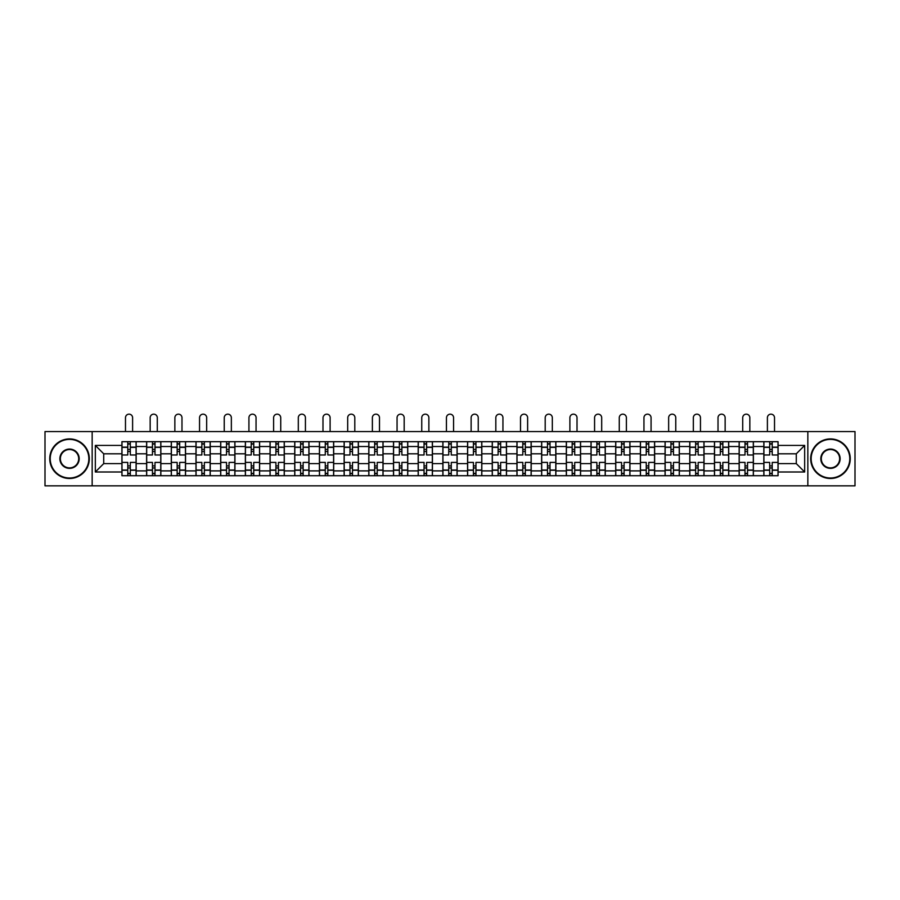 <?xml version="1.0" encoding="UTF-8"?>
<svg xmlns="http://www.w3.org/2000/svg" width="900" height="900" viewBox="0 0 900 900"><rect width="100%" height="100%" fill="white"/><g stroke="black" fill="none" stroke-linecap="round" stroke-linejoin="round"><path stroke-width="1.35" d="M807.84 485.843L855 485.843L855 431.561L45 431.561L45 485.843L807.84 485.843L807.84 431.561M146.61 475.718L146.61 446.524L136.159 446.524L136.159 475.718M136.159 446.524L136.159 441.686M146.61 446.524L146.61 441.686M160.852 441.686L160.852 475.718M171.292 475.718L171.292 441.686M185.535 441.686L185.535 475.718M195.986 475.718L195.986 441.686M210.229 441.686L210.229 475.718M220.669 475.718L220.669 441.686M234.922 441.686L234.922 475.718M245.362 475.718L245.362 441.686M259.605 441.686L259.605 475.718M270.056 475.718L270.056 441.686M284.299 441.686L284.299 475.718M294.739 475.718L294.739 441.686M308.981 441.686L308.981 475.718M319.433 475.718L319.433 441.686M333.675 441.686L333.675 475.718M344.126 475.718L344.126 441.686M358.369 441.686L358.369 475.718M368.809 475.718L368.809 441.686M383.051 441.686L383.051 475.718M393.502 475.718L393.502 441.686M407.745 441.686L407.745 475.718M418.185 475.718L418.185 441.686M432.428 441.686L432.428 475.718M442.879 475.718L442.879 441.686M457.121 441.686L457.121 475.718M467.572 475.718L467.572 441.686M481.815 441.686L481.815 475.718M492.255 475.718L492.255 441.686M506.498 441.686L506.498 475.718M516.949 475.718L516.949 441.686M531.191 441.686L531.191 475.718M541.631 475.718L541.631 441.686M555.874 441.686L555.874 475.718M566.325 475.718L566.325 441.686M580.567 441.686L580.567 475.718M591.019 475.718L591.019 441.686M605.261 441.686L605.261 475.718M615.701 475.718L615.701 441.686M629.944 441.686L629.944 475.718M640.395 475.718L640.395 441.686M654.637 441.686L654.637 475.718M665.077 475.718L665.077 441.686M679.331 441.686L679.331 475.718M689.771 475.718L689.771 441.686M704.014 441.686L704.014 475.718M714.465 475.718L714.465 441.686M728.707 441.686L728.707 475.718M739.148 475.718L739.148 441.686M753.39 441.686L753.39 475.718M763.841 475.718L763.841 441.686M763.841 463.613L753.39 463.613M739.148 463.613L728.707 463.613M714.465 463.613L704.014 463.613M689.771 463.613L679.331 463.613M665.077 463.613L654.637 463.613M640.395 463.613L629.944 463.613M615.701 463.613L605.261 463.613M591.019 463.613L580.567 463.613M566.325 463.613L555.874 463.613M541.631 463.613L531.191 463.613M516.949 463.613L506.498 463.613M492.255 463.613L481.815 463.613M467.572 463.613L457.121 463.613M442.879 463.613L432.428 463.613M418.185 463.613L407.745 463.613M393.502 463.613L383.051 463.613M368.809 463.613L358.369 463.613M344.126 463.613L333.675 463.613M319.433 463.613L308.981 463.613M294.739 463.613L284.299 463.613M270.056 463.613L259.605 463.613M245.362 463.613L234.922 463.613M220.669 463.613L210.229 463.613M195.986 463.613L185.535 463.613M171.292 463.613L160.852 463.613M146.61 463.613L136.159 463.613M763.841 453.803L753.39 453.803M739.148 453.803L728.707 453.803M714.465 453.803L704.014 453.803M689.771 453.803L679.331 453.803M665.077 453.803L654.637 453.803M640.395 453.803L629.944 453.803M615.701 453.803L605.261 453.803M591.019 453.803L580.567 453.803M566.325 453.803L555.874 453.803M541.631 453.803L531.191 453.803M516.949 453.803L506.498 453.803M492.255 453.803L481.815 453.803M467.572 453.803L457.121 453.803M442.879 453.803L432.428 453.803M418.185 453.803L407.745 453.803M393.502 453.803L383.051 453.803M368.809 453.803L358.369 453.803M344.126 453.803L333.675 453.803M319.433 453.803L308.981 453.803M294.739 453.803L284.299 453.803M270.056 453.803L259.605 453.803M245.362 453.803L234.922 453.803M220.669 453.803L210.229 453.803M195.986 453.803L185.535 453.803M171.292 453.803L160.852 453.803M146.61 453.803L136.159 453.803M103.714 463.613L121.916 463.613L121.916 453.803L103.714 453.803L103.714 463.613L95.332 471.994L95.332 445.41L121.916 445.41L121.916 453.803M778.084 453.803L778.084 463.613L796.286 463.613L796.286 453.803L778.084 453.803L778.084 441.686L121.916 441.686L121.916 445.41M778.084 445.41L804.668 445.41L804.668 471.994L778.084 471.994L778.084 463.613M121.916 463.613L121.916 475.718L778.084 475.718L778.084 471.994M121.916 471.994L95.332 471.994M92.16 485.843L92.16 431.561M130.309 473.344L127.778 473.344M127.778 444.06L130.309 444.06M154.991 473.344L152.46 473.344M152.46 444.06L154.991 444.06M179.685 473.344L177.154 473.344M177.154 444.06L179.685 444.06M204.368 473.344L201.836 473.344M201.836 444.06L204.368 444.06M229.061 473.344L226.53 473.344M226.53 444.06L229.061 444.06M253.755 473.344L251.224 473.344M251.224 444.06L253.755 444.06M278.438 473.344L275.906 473.344M275.906 444.06L278.438 444.06M303.131 473.344L300.6 473.344M300.6 444.06L303.131 444.06M327.825 473.344L325.282 473.344M325.282 444.06L327.825 444.06M352.507 473.344L349.976 473.344M349.976 444.06L352.507 444.06M377.201 473.344L374.67 473.344M374.67 444.06L377.201 444.06M401.884 473.344L399.353 473.344M399.353 444.06L401.884 444.06M426.577 473.344L424.046 473.344M424.046 444.06L426.577 444.06M451.271 473.344L448.729 473.344M448.729 444.06L451.271 444.06M475.954 473.344L473.423 473.344M473.423 444.06L475.954 444.06M500.647 473.344L498.116 473.344M498.116 444.06L500.647 444.06M525.33 473.344L522.799 473.344M522.799 444.06L525.33 444.06M550.024 473.344L547.493 473.344M547.493 444.06L550.024 444.06M574.717 473.344L572.175 473.344M572.175 444.06L574.717 444.06M599.4 473.344L596.869 473.344M596.869 444.06L599.4 444.06M624.094 473.344L621.562 473.344M621.562 444.06L624.094 444.06M648.776 473.344L646.245 473.344M646.245 444.06L648.776 444.06M673.47 473.344L670.939 473.344M670.939 444.06L673.47 444.06M698.164 473.344L695.633 473.344M695.633 444.06L698.164 444.06M722.846 473.344L720.315 473.344M720.315 444.06L722.846 444.06M747.54 473.344L745.009 473.344M745.009 444.06L747.54 444.06M772.222 473.344L769.691 473.344M769.691 444.06L772.222 444.06M95.332 445.41L103.714 453.803M796.286 463.613L804.668 471.994M796.286 453.803L804.668 445.41M136.08 475.718L136.08 454.984L130.309 454.984L130.309 441.686M127.778 441.686L127.778 454.984L121.995 454.984L121.995 441.686M132.604 431.561L132.604 417.713A3.566 3.566 0 0 0 129.037 414.157A3.566 3.566 0 0 0 125.483 417.713L125.483 431.561M136.08 454.984L136.08 441.686M121.995 475.718L121.995 462.42L127.778 462.42L127.778 475.718M130.309 475.718L130.309 462.42L136.08 462.42M127.778 451.507L130.309 451.507M121.995 462.42L121.995 454.984M130.309 465.907L127.778 465.907M130.309 473.659L127.778 473.659M127.778 467.966L130.309 467.966M130.309 449.449L127.778 449.449M127.778 443.745L130.309 443.745M160.774 475.718L160.774 454.984L154.991 454.984L154.991 441.686M152.46 441.686L152.46 454.984L146.689 454.984L146.689 441.686M157.286 431.561L157.286 417.713A3.566 3.566 0 0 0 153.731 414.157A3.566 3.566 0 0 0 150.165 417.713L150.165 431.561M160.774 454.984L160.774 441.686M146.689 475.718L146.689 462.42L152.46 462.42L152.46 475.718M154.991 475.718L154.991 462.42L160.774 462.42M152.46 451.507L154.991 451.507M146.689 462.42L146.689 454.984M154.991 465.907L152.46 465.907M154.991 473.659L152.46 473.659M152.46 467.966L154.991 467.966M154.991 449.449L152.46 449.449M152.46 443.745L154.991 443.745M185.456 475.718L185.456 454.984L179.685 454.984L179.685 441.686M177.154 441.686L177.154 454.984L171.371 454.984L171.371 441.686M181.98 431.561L181.98 417.713A3.566 3.566 0 0 0 178.414 414.157A3.566 3.566 0 0 0 174.859 417.713L174.859 431.561M185.456 454.984L185.456 441.686M171.371 475.718L171.371 462.42L177.154 462.42L177.154 475.718M179.685 475.718L179.685 462.42L185.456 462.42M177.154 451.507L179.685 451.507M171.371 462.42L171.371 454.984M179.685 465.907L177.154 465.907M179.685 473.659L177.154 473.659M177.154 467.966L179.685 467.966M179.685 449.449L177.154 449.449M177.154 443.745L179.685 443.745M210.15 475.718L210.15 454.984L204.368 454.984L204.368 441.686M201.836 441.686L201.836 454.984L196.065 454.984L196.065 441.686M206.662 431.561L206.662 417.713A3.566 3.566 0 0 0 203.107 414.157A3.566 3.566 0 0 0 199.541 417.713L199.541 431.561M210.15 454.984L210.15 441.686M196.065 475.718L196.065 462.42L201.836 462.42L201.836 475.718M204.368 475.718L204.368 462.42L210.15 462.42M201.836 451.507L204.368 451.507M196.065 462.42L196.065 454.984M204.368 465.907L201.836 465.907M204.368 473.659L201.836 473.659M201.836 467.966L204.368 467.966M204.368 449.449L201.836 449.449M201.836 443.745L204.368 443.745M234.844 475.718L234.844 454.984L229.061 454.984L229.061 441.686M226.53 441.686L226.53 454.984L220.759 454.984L220.759 441.686M231.356 431.561L231.356 417.713A3.566 3.566 0 0 0 227.801 414.157A3.566 3.566 0 0 0 224.235 417.713L224.235 431.561M234.844 454.984L234.844 441.686M220.759 475.718L220.759 462.42L226.53 462.42L226.53 475.718M229.061 475.718L229.061 462.42L234.844 462.42M226.53 451.507L229.061 451.507M220.759 462.42L220.759 454.984M229.061 465.907L226.53 465.907M229.061 473.659L226.53 473.659M226.53 467.966L229.061 467.966M229.061 449.449L226.53 449.449M226.53 443.745L229.061 443.745M259.526 475.718L259.526 454.984L253.755 454.984L253.755 441.686M251.224 441.686L251.224 454.984L245.441 454.984L245.441 441.686M256.05 431.561L256.05 417.713A3.566 3.566 0 0 0 252.484 414.157A3.566 3.566 0 0 0 248.929 417.713L248.929 431.561M259.526 454.984L259.526 441.686M245.441 475.718L245.441 462.42L251.224 462.42L251.224 475.718M253.755 475.718L253.755 462.42L259.526 462.42M251.224 451.507L253.755 451.507M245.441 462.42L245.441 454.984M253.755 465.907L251.224 465.907M253.755 473.659L251.224 473.659M251.224 467.966L253.755 467.966M253.755 449.449L251.224 449.449M251.224 443.745L253.755 443.745M69.536 478.012A19.305 19.305 0 0 0 88.841 458.707A19.305 19.305 0 0 0 69.536 439.391A19.305 19.305 0 0 0 50.22 458.707A19.305 19.305 0 0 0 69.536 478.012M69.536 438.919A19.777 19.777 0 0 1 89.314 458.707A19.777 19.777 0 0 1 69.536 478.485A19.777 19.777 0 0 1 49.748 458.707A19.777 19.777 0 0 1 69.536 438.919M69.536 468.36A9.652 9.652 0 0 1 59.873 458.707A9.652 9.652 0 0 1 69.536 449.055A9.652 9.652 0 0 1 79.189 458.707A9.652 9.652 0 0 1 69.536 468.36M69.536 449.527A9.18 9.18 0 0 0 60.356 458.707A9.18 9.18 0 0 0 69.536 467.887A9.18 9.18 0 0 0 78.705 458.707A9.18 9.18 0 0 0 69.536 449.527M830.464 478.012A19.305 19.305 0 0 0 849.78 458.707A19.305 19.305 0 0 0 830.464 439.391A19.305 19.305 0 0 0 811.159 458.707A19.305 19.305 0 0 0 830.464 478.012M830.464 438.919A19.777 19.777 0 0 1 850.252 458.707A19.777 19.777 0 0 1 830.464 478.485A19.777 19.777 0 0 1 810.686 458.707A19.777 19.777 0 0 1 830.464 438.919M830.464 468.36A9.652 9.652 0 0 1 820.811 458.707A9.652 9.652 0 0 1 830.464 449.055A9.652 9.652 0 0 1 840.127 458.707A9.652 9.652 0 0 1 830.464 468.36M830.464 449.527A9.18 9.18 0 0 0 821.295 458.707A9.18 9.18 0 0 0 830.464 467.887A9.18 9.18 0 0 0 839.644 458.707A9.18 9.18 0 0 0 830.464 449.527M284.22 475.718L284.22 454.984L278.438 454.984L278.438 441.686M275.906 441.686L275.906 454.984L270.135 454.984L270.135 441.686M280.733 431.561L280.733 417.713A3.566 3.566 0 0 0 277.178 414.157A3.566 3.566 0 0 0 273.611 417.713L273.611 431.561M284.22 454.984L284.22 441.686M270.135 475.718L270.135 462.42L275.906 462.42L275.906 475.718M278.438 475.718L278.438 462.42L284.22 462.42M275.906 451.507L278.438 451.507M270.135 462.42L270.135 454.984M278.438 465.907L275.906 465.907M278.438 473.659L275.906 473.659M275.906 467.966L278.438 467.966M278.438 449.449L275.906 449.449M275.906 443.745L278.438 443.745M308.902 475.718L308.902 454.984L303.131 454.984L303.131 441.686M300.6 441.686L300.6 454.984L294.817 454.984L294.817 441.686M305.426 431.561L305.426 417.713A3.566 3.566 0 0 0 301.86 414.157A3.566 3.566 0 0 0 298.305 417.713L298.305 431.561M308.902 454.984L308.902 441.686M294.817 475.718L294.817 462.42L300.6 462.42L300.6 475.718M303.131 475.718L303.131 462.42L308.902 462.42M300.6 451.507L303.131 451.507M294.817 462.42L294.817 454.984M303.131 465.907L300.6 465.907M303.131 473.659L300.6 473.659M300.6 467.966L303.131 467.966M303.131 449.449L300.6 449.449M300.6 443.745L303.131 443.745M333.596 475.718L333.596 454.984L327.825 454.984L327.825 441.686M325.282 441.686L325.282 454.984L319.511 454.984L319.511 441.686M330.109 431.561L330.109 417.713A3.566 3.566 0 0 0 326.554 414.157A3.566 3.566 0 0 0 322.988 417.713L322.988 431.561M333.596 454.984L333.596 441.686M319.511 475.718L319.511 462.42L325.282 462.42L325.282 475.718M327.825 475.718L327.825 462.42L333.596 462.42M325.282 451.507L327.825 451.507M319.511 462.42L319.511 454.984M327.825 465.907L325.282 465.907M327.825 473.659L325.282 473.659M325.282 467.966L327.825 467.966M327.825 449.449L325.282 449.449M325.282 443.745L327.825 443.745M358.29 475.718L358.29 454.984L352.507 454.984L352.507 441.686M349.976 441.686L349.976 454.984L344.205 454.984L344.205 441.686M354.803 431.561L354.803 417.713A3.566 3.566 0 0 0 351.248 414.157A3.566 3.566 0 0 0 347.681 417.713L347.681 431.561M358.29 454.984L358.29 441.686M344.205 475.718L344.205 462.42L349.976 462.42L349.976 475.718M352.507 475.718L352.507 462.42L358.29 462.42M349.976 451.507L352.507 451.507M344.205 462.42L344.205 454.984M352.507 465.907L349.976 465.907M352.507 473.659L349.976 473.659M349.976 467.966L352.507 467.966M352.507 449.449L349.976 449.449M349.976 443.745L352.507 443.745M382.973 475.718L382.973 454.984L377.201 454.984L377.201 441.686M374.67 441.686L374.67 454.984L368.887 454.984L368.887 441.686M379.496 431.561L379.496 417.713A3.566 3.566 0 0 0 375.93 414.157A3.566 3.566 0 0 0 372.375 417.713L372.375 431.561M382.973 454.984L382.973 441.686M368.887 475.718L368.887 462.42L374.67 462.42L374.67 475.718M377.201 475.718L377.201 462.42L382.973 462.42M374.67 451.507L377.201 451.507M368.887 462.42L368.887 454.984M377.201 465.907L374.67 465.907M377.201 473.659L374.67 473.659M374.67 467.966L377.201 467.966M377.201 449.449L374.67 449.449M374.67 443.745L377.201 443.745M407.666 475.718L407.666 454.984L401.884 454.984L401.884 441.686M399.353 441.686L399.353 454.984L393.581 454.984L393.581 441.686M404.179 431.561L404.179 417.713A3.566 3.566 0 0 0 400.624 414.157A3.566 3.566 0 0 0 397.058 417.713L397.058 431.561M407.666 454.984L407.666 441.686M393.581 475.718L393.581 462.42L399.353 462.42L399.353 475.718M401.884 475.718L401.884 462.42L407.666 462.42M399.353 451.507L401.884 451.507M393.581 462.42L393.581 454.984M401.884 465.907L399.353 465.907M401.884 473.659L399.353 473.659M399.353 467.966L401.884 467.966M401.884 449.449L399.353 449.449M399.353 443.745L401.884 443.745M432.349 475.718L432.349 454.984L426.577 454.984L426.577 441.686M424.046 441.686L424.046 454.984L418.264 454.984L418.264 441.686M428.873 431.561L428.873 417.713A3.566 3.566 0 0 0 425.306 414.157A3.566 3.566 0 0 0 421.751 417.713L421.751 431.561M432.349 454.984L432.349 441.686M418.264 475.718L418.264 462.42L424.046 462.42L424.046 475.718M426.577 475.718L426.577 462.42L432.349 462.42M424.046 451.507L426.577 451.507M418.264 462.42L418.264 454.984M426.577 465.907L424.046 465.907M426.577 473.659L424.046 473.659M424.046 467.966L426.577 467.966M426.577 449.449L424.046 449.449M424.046 443.745L426.577 443.745M457.043 475.718L457.043 454.984L451.271 454.984L451.271 441.686M448.729 441.686L448.729 454.984L442.957 454.984L442.957 441.686M453.566 431.561L453.566 417.713A3.566 3.566 0 0 0 450 414.157A3.566 3.566 0 0 0 446.434 417.713L446.434 431.561M457.043 454.984L457.043 441.686M442.957 475.718L442.957 462.42L448.729 462.42L448.729 475.718M451.271 475.718L451.271 462.42L457.043 462.42M448.729 451.507L451.271 451.507M442.957 462.42L442.957 454.984M451.271 465.907L448.729 465.907M451.271 473.659L448.729 473.659M448.729 467.966L451.271 467.966M451.271 449.449L448.729 449.449M448.729 443.745L451.271 443.745M481.736 475.718L481.736 454.984L475.954 454.984L475.954 441.686M473.423 441.686L473.423 454.984L467.651 454.984L467.651 441.686M478.249 431.561L478.249 417.713A3.566 3.566 0 0 0 474.694 414.157A3.566 3.566 0 0 0 471.127 417.713L471.127 431.561M481.736 454.984L481.736 441.686M467.651 475.718L467.651 462.42L473.423 462.42L473.423 475.718M475.954 475.718L475.954 462.42L481.736 462.42M473.423 451.507L475.954 451.507M467.651 462.42L467.651 454.984M475.954 465.907L473.423 465.907M475.954 473.659L473.423 473.659M473.423 467.966L475.954 467.966M475.954 449.449L473.423 449.449M473.423 443.745L475.954 443.745M506.419 475.718L506.419 454.984L500.647 454.984L500.647 441.686M498.116 441.686L498.116 454.984L492.334 454.984L492.334 441.686M502.942 431.561L502.942 417.713A3.566 3.566 0 0 0 499.376 414.157A3.566 3.566 0 0 0 495.821 417.713L495.821 431.561M506.419 454.984L506.419 441.686M492.334 475.718L492.334 462.42L498.116 462.42L498.116 475.718M500.647 475.718L500.647 462.42L506.419 462.42M498.116 451.507L500.647 451.507M492.334 462.42L492.334 454.984M500.647 465.907L498.116 465.907M500.647 473.659L498.116 473.659M498.116 467.966L500.647 467.966M500.647 449.449L498.116 449.449M498.116 443.745L500.647 443.745M531.113 475.718L531.113 454.984L525.33 454.984L525.33 441.686M522.799 441.686L522.799 454.984L517.028 454.984L517.028 441.686M527.625 431.561L527.625 417.713A3.566 3.566 0 0 0 524.07 414.157A3.566 3.566 0 0 0 520.504 417.713L520.504 431.561M531.113 454.984L531.113 441.686M517.028 475.718L517.028 462.42L522.799 462.42L522.799 475.718M525.33 475.718L525.33 462.42L531.113 462.42M522.799 451.507L525.33 451.507M517.028 462.42L517.028 454.984M525.33 465.907L522.799 465.907M525.33 473.659L522.799 473.659M522.799 467.966L525.33 467.966M525.33 449.449L522.799 449.449M522.799 443.745L525.33 443.745M555.795 475.718L555.795 454.984L550.024 454.984L550.024 441.686M547.493 441.686L547.493 454.984L541.71 454.984L541.71 441.686M552.319 431.561L552.319 417.713A3.566 3.566 0 0 0 548.752 414.157A3.566 3.566 0 0 0 545.197 417.713L545.197 431.561M555.795 454.984L555.795 441.686M541.71 475.718L541.71 462.42L547.493 462.42L547.493 475.718M550.024 475.718L550.024 462.42L555.795 462.42M547.493 451.507L550.024 451.507M541.71 462.42L541.71 454.984M550.024 465.907L547.493 465.907M550.024 473.659L547.493 473.659M547.493 467.966L550.024 467.966M550.024 449.449L547.493 449.449M547.493 443.745L550.024 443.745M580.489 475.718L580.489 454.984L574.717 454.984L574.717 441.686M572.175 441.686L572.175 454.984L566.404 454.984L566.404 441.686M577.012 431.561L577.012 417.713A3.566 3.566 0 0 0 573.446 414.157A3.566 3.566 0 0 0 569.891 417.713L569.891 431.561M580.489 454.984L580.489 441.686M566.404 475.718L566.404 462.42L572.175 462.42L572.175 475.718M574.717 475.718L574.717 462.42L580.489 462.42M572.175 451.507L574.717 451.507M566.404 462.42L566.404 454.984M574.717 465.907L572.175 465.907M574.717 473.659L572.175 473.659M572.175 467.966L574.717 467.966M574.717 449.449L572.175 449.449M572.175 443.745L574.717 443.745M605.183 475.718L605.183 454.984L599.4 454.984L599.4 441.686M596.869 441.686L596.869 454.984L591.097 454.984L591.097 441.686M601.695 431.561L601.695 417.713A3.566 3.566 0 0 0 598.14 414.157A3.566 3.566 0 0 0 594.574 417.713L594.574 431.561M605.183 454.984L605.183 441.686M591.097 475.718L591.097 462.42L596.869 462.42L596.869 475.718M599.4 475.718L599.4 462.42L605.183 462.42M596.869 451.507L599.4 451.507M591.097 462.42L591.097 454.984M599.4 465.907L596.869 465.907M599.4 473.659L596.869 473.659M596.869 467.966L599.4 467.966M599.4 449.449L596.869 449.449M596.869 443.745L599.4 443.745M629.865 475.718L629.865 454.984L624.094 454.984L624.094 441.686M621.562 441.686L621.562 454.984L615.78 454.984L615.78 441.686M626.389 431.561L626.389 417.713A3.566 3.566 0 0 0 622.822 414.157A3.566 3.566 0 0 0 619.268 417.713L619.268 431.561M629.865 454.984L629.865 441.686M615.78 475.718L615.78 462.42L621.562 462.42L621.562 475.718M624.094 475.718L624.094 462.42L629.865 462.42M621.562 451.507L624.094 451.507M615.78 462.42L615.78 454.984M624.094 465.907L621.562 465.907M624.094 473.659L621.562 473.659M621.562 467.966L624.094 467.966M624.094 449.449L621.562 449.449M621.562 443.745L624.094 443.745M654.559 475.718L654.559 454.984L648.776 454.984L648.776 441.686M646.245 441.686L646.245 454.984L640.474 454.984L640.474 441.686M651.071 431.561L651.071 417.713A3.566 3.566 0 0 0 647.516 414.157A3.566 3.566 0 0 0 643.95 417.713L643.95 431.561M654.559 454.984L654.559 441.686M640.474 475.718L640.474 462.42L646.245 462.42L646.245 475.718M648.776 475.718L648.776 462.42L654.559 462.42M646.245 451.507L648.776 451.507M640.474 462.42L640.474 454.984M648.776 465.907L646.245 465.907M648.776 473.659L646.245 473.659M646.245 467.966L648.776 467.966M648.776 449.449L646.245 449.449M646.245 443.745L648.776 443.745M679.241 475.718L679.241 454.984L673.47 454.984L673.47 441.686M670.939 441.686L670.939 454.984L665.156 454.984L665.156 441.686M675.765 431.561L675.765 417.713A3.566 3.566 0 0 0 672.199 414.157A3.566 3.566 0 0 0 668.644 417.713L668.644 431.561M679.241 454.984L679.241 441.686M665.156 475.718L665.156 462.42L670.939 462.42L670.939 475.718M673.47 475.718L673.47 462.42L679.241 462.42M670.939 451.507L673.47 451.507M665.156 462.42L665.156 454.984M673.47 465.907L670.939 465.907M673.47 473.659L670.939 473.659M670.939 467.966L673.47 467.966M673.47 449.449L670.939 449.449M670.939 443.745L673.47 443.745M703.935 475.718L703.935 454.984L698.164 454.984L698.164 441.686M695.633 441.686L695.633 454.984L689.85 454.984L689.85 441.686M700.459 431.561L700.459 417.713A3.566 3.566 0 0 0 696.893 414.157A3.566 3.566 0 0 0 693.337 417.713L693.337 431.561M703.935 454.984L703.935 441.686M689.85 475.718L689.85 462.42L695.633 462.42L695.633 475.718M698.164 475.718L698.164 462.42L703.935 462.42M695.633 451.507L698.164 451.507M689.85 462.42L689.85 454.984M698.164 465.907L695.633 465.907M698.164 473.659L695.633 473.659M695.633 467.966L698.164 467.966M698.164 449.449L695.633 449.449M695.633 443.745L698.164 443.745M728.629 475.718L728.629 454.984L722.846 454.984L722.846 441.686M720.315 441.686L720.315 454.984L714.544 454.984L714.544 441.686M725.141 431.561L725.141 417.713A3.566 3.566 0 0 0 721.586 414.157A3.566 3.566 0 0 0 718.02 417.713L718.02 431.561M728.629 454.984L728.629 441.686M714.544 475.718L714.544 462.42L720.315 462.42L720.315 475.718M722.846 475.718L722.846 462.42L728.629 462.42M720.315 451.507L722.846 451.507M714.544 462.42L714.544 454.984M722.846 465.907L720.315 465.907M722.846 473.659L720.315 473.659M720.315 467.966L722.846 467.966M722.846 449.449L720.315 449.449M720.315 443.745L722.846 443.745M753.311 475.718L753.311 454.984L747.54 454.984L747.54 441.686M745.009 441.686L745.009 454.984L739.226 454.984L739.226 441.686M749.835 431.561L749.835 417.713A3.566 3.566 0 0 0 746.269 414.157A3.566 3.566 0 0 0 742.714 417.713L742.714 431.561M753.311 454.984L753.311 441.686M739.226 475.718L739.226 462.42L745.009 462.42L745.009 475.718M747.54 475.718L747.54 462.42L753.311 462.42M745.009 451.507L747.54 451.507M739.226 462.42L739.226 454.984M747.54 465.907L745.009 465.907M747.54 473.659L745.009 473.659M745.009 467.966L747.54 467.966M747.54 449.449L745.009 449.449M745.009 443.745L747.54 443.745M778.005 475.718L778.005 454.984L772.222 454.984L772.222 441.686M769.691 441.686L769.691 454.984L763.92 454.984L763.92 441.686M774.518 431.561L774.518 417.713A3.566 3.566 0 0 0 770.962 414.157A3.566 3.566 0 0 0 767.396 417.713L767.396 431.561M778.005 454.984L778.005 441.686M763.92 475.718L763.92 462.42L769.691 462.42L769.691 475.718M772.222 475.718L772.222 462.42L778.005 462.42M769.691 451.507L772.222 451.507M763.92 462.42L763.92 454.984M772.222 465.907L769.691 465.907M772.222 473.659L769.691 473.659M769.691 467.966L772.222 467.966M772.222 449.449L769.691 449.449M769.691 443.745L772.222 443.745M739.148 446.524L728.707 446.524M714.465 446.524L704.014 446.524M689.771 446.524L679.331 446.524M665.077 446.524L654.637 446.524M640.395 446.524L629.944 446.524M615.701 446.524L605.261 446.524M591.019 446.524L580.567 446.524M566.325 446.524L555.874 446.524M541.631 446.524L531.191 446.524M516.949 446.524L506.498 446.524M492.255 446.524L481.815 446.524M467.572 446.524L457.121 446.524M442.879 446.524L432.428 446.524M418.185 446.524L407.745 446.524M393.502 446.524L383.051 446.524M368.809 446.524L358.369 446.524M344.126 446.524L333.675 446.524M319.433 446.524L308.981 446.524M294.739 446.524L284.299 446.524M270.056 446.524L259.605 446.524M245.362 446.524L234.922 446.524M220.669 446.524L210.229 446.524M195.986 446.524L185.535 446.524M171.292 446.524L160.852 446.524M763.841 446.524L753.39 446.524M739.148 470.891L728.707 470.891M714.465 470.891L704.014 470.891M689.771 470.891L679.331 470.891M665.077 470.891L654.637 470.891M640.395 470.891L629.944 470.891M615.701 470.891L605.261 470.891M591.019 470.891L580.567 470.891M566.325 470.891L555.874 470.891M541.631 470.891L531.191 470.891M516.949 470.891L506.498 470.891M492.255 470.891L481.815 470.891M467.572 470.891L457.121 470.891M442.879 470.891L432.428 470.891M418.185 470.891L407.745 470.891M393.502 470.891L383.051 470.891M368.809 470.891L358.369 470.891M344.126 470.891L333.675 470.891M319.433 470.891L308.981 470.891M294.739 470.891L284.299 470.891M270.056 470.891L259.605 470.891M245.362 470.891L234.922 470.891M220.669 470.891L210.229 470.891M195.986 470.891L185.535 470.891M171.292 470.891L160.852 470.891M146.61 470.891L136.159 470.891M763.841 470.891L753.39 470.891M136.08 447.154L130.309 447.154M127.778 447.154L121.995 447.154M127.778 447.368L121.995 447.368M127.778 470.048L121.995 470.048M127.778 470.261L121.995 470.261M136.08 470.261L130.309 470.261M136.08 447.368L130.309 447.368M136.08 470.048L130.309 470.048M160.774 447.154L154.991 447.154M152.46 447.154L146.689 447.154M152.46 447.368L146.689 447.368M152.46 470.048L146.689 470.048M152.46 470.261L146.689 470.261M160.774 470.261L154.991 470.261M160.774 447.368L154.991 447.368M160.774 470.048L154.991 470.048M185.456 447.154L179.685 447.154M177.154 447.154L171.371 447.154M177.154 447.368L171.371 447.368M177.154 470.048L171.371 470.048M177.154 470.261L171.371 470.261M185.456 470.261L179.685 470.261M185.456 447.368L179.685 447.368M185.456 470.048L179.685 470.048M210.15 447.154L204.368 447.154M201.836 447.154L196.065 447.154M201.836 447.368L196.065 447.368M201.836 470.048L196.065 470.048M201.836 470.261L196.065 470.261M210.15 470.261L204.368 470.261M210.15 447.368L204.368 447.368M210.15 470.048L204.368 470.048M234.844 447.154L229.061 447.154M226.53 447.154L220.759 447.154M226.53 447.368L220.759 447.368M226.53 470.048L220.759 470.048M226.53 470.261L220.759 470.261M234.844 470.261L229.061 470.261M234.844 447.368L229.061 447.368M234.844 470.048L229.061 470.048M259.526 447.154L253.755 447.154M251.224 447.154L245.441 447.154M251.224 447.368L245.441 447.368M251.224 470.048L245.441 470.048M251.224 470.261L245.441 470.261M259.526 470.261L253.755 470.261M259.526 447.368L253.755 447.368M259.526 470.048L253.755 470.048M284.22 447.154L278.438 447.154M275.906 447.154L270.135 447.154M275.906 447.368L270.135 447.368M275.906 470.048L270.135 470.048M275.906 470.261L270.135 470.261M284.22 470.261L278.438 470.261M284.22 447.368L278.438 447.368M284.22 470.048L278.438 470.048M308.902 447.154L303.131 447.154M300.6 447.154L294.817 447.154M300.6 447.368L294.817 447.368M300.6 470.048L294.817 470.048M300.6 470.261L294.817 470.261M308.902 470.261L303.131 470.261M308.902 447.368L303.131 447.368M308.902 470.048L303.131 470.048M333.596 447.154L327.825 447.154M325.282 447.154L319.511 447.154M325.282 447.368L319.511 447.368M325.282 470.048L319.511 470.048M325.282 470.261L319.511 470.261M333.596 470.261L327.825 470.261M333.596 447.368L327.825 447.368M333.596 470.048L327.825 470.048M358.29 447.154L352.507 447.154M349.976 447.154L344.205 447.154M349.976 447.368L344.205 447.368M349.976 470.048L344.205 470.048M349.976 470.261L344.205 470.261M358.29 470.261L352.507 470.261M358.29 447.368L352.507 447.368M358.29 470.048L352.507 470.048M382.973 447.154L377.201 447.154M374.67 447.154L368.887 447.154M374.67 447.368L368.887 447.368M374.67 470.048L368.887 470.048M374.67 470.261L368.887 470.261M382.973 470.261L377.201 470.261M382.973 447.368L377.201 447.368M382.973 470.048L377.201 470.048M407.666 447.154L401.884 447.154M399.353 447.154L393.581 447.154M399.353 447.368L393.581 447.368M399.353 470.048L393.581 470.048M399.353 470.261L393.581 470.261M407.666 470.261L401.884 470.261M407.666 447.368L401.884 447.368M407.666 470.048L401.884 470.048M432.349 447.154L426.577 447.154M424.046 447.154L418.264 447.154M424.046 447.368L418.264 447.368M424.046 470.048L418.264 470.048M424.046 470.261L418.264 470.261M432.349 470.261L426.577 470.261M432.349 447.368L426.577 447.368M432.349 470.048L426.577 470.048M457.043 447.154L451.271 447.154M448.729 447.154L442.957 447.154M448.729 447.368L442.957 447.368M448.729 470.048L442.957 470.048M448.729 470.261L442.957 470.261M457.043 470.261L451.271 470.261M457.043 447.368L451.271 447.368M457.043 470.048L451.271 470.048M481.736 447.154L475.954 447.154M473.423 447.154L467.651 447.154M473.423 447.368L467.651 447.368M473.423 470.048L467.651 470.048M473.423 470.261L467.651 470.261M481.736 470.261L475.954 470.261M481.736 447.368L475.954 447.368M481.736 470.048L475.954 470.048M506.419 447.154L500.647 447.154M498.116 447.154L492.334 447.154M498.116 447.368L492.334 447.368M498.116 470.048L492.334 470.048M498.116 470.261L492.334 470.261M506.419 470.261L500.647 470.261M506.419 447.368L500.647 447.368M506.419 470.048L500.647 470.048M531.113 447.154L525.33 447.154M522.799 447.154L517.028 447.154M522.799 447.368L517.028 447.368M522.799 470.048L517.028 470.048M522.799 470.261L517.028 470.261M531.113 470.261L525.33 470.261M531.113 447.368L525.33 447.368M531.113 470.048L525.33 470.048M555.795 447.154L550.024 447.154M547.493 447.154L541.71 447.154M547.493 447.368L541.71 447.368M547.493 470.048L541.71 470.048M547.493 470.261L541.71 470.261M555.795 470.261L550.024 470.261M555.795 447.368L550.024 447.368M555.795 470.048L550.024 470.048M580.489 447.154L574.717 447.154M572.175 447.154L566.404 447.154M572.175 447.368L566.404 447.368M572.175 470.048L566.404 470.048M572.175 470.261L566.404 470.261M580.489 470.261L574.717 470.261M580.489 447.368L574.717 447.368M580.489 470.048L574.717 470.048M605.183 447.154L599.4 447.154M596.869 447.154L591.097 447.154M596.869 447.368L591.097 447.368M596.869 470.048L591.097 470.048M596.869 470.261L591.097 470.261M605.183 470.261L599.4 470.261M605.183 447.368L599.4 447.368M605.183 470.048L599.4 470.048M629.865 447.154L624.094 447.154M621.562 447.154L615.78 447.154M621.562 447.368L615.78 447.368M621.562 470.048L615.78 470.048M621.562 470.261L615.78 470.261M629.865 470.261L624.094 470.261M629.865 447.368L624.094 447.368M629.865 470.048L624.094 470.048M654.559 447.154L648.776 447.154M646.245 447.154L640.474 447.154M646.245 447.368L640.474 447.368M646.245 470.048L640.474 470.048M646.245 470.261L640.474 470.261M654.559 470.261L648.776 470.261M654.559 447.368L648.776 447.368M654.559 470.048L648.776 470.048M679.241 447.154L673.47 447.154M670.939 447.154L665.156 447.154M670.939 447.368L665.156 447.368M670.939 470.048L665.156 470.048M670.939 470.261L665.156 470.261M679.241 470.261L673.47 470.261M679.241 447.368L673.47 447.368M679.241 470.048L673.47 470.048M703.935 447.154L698.164 447.154M695.633 447.154L689.85 447.154M695.633 447.368L689.85 447.368M695.633 470.048L689.85 470.048M695.633 470.261L689.85 470.261M703.935 470.261L698.164 470.261M703.935 447.368L698.164 447.368M703.935 470.048L698.164 470.048M728.629 447.154L722.846 447.154M720.315 447.154L714.544 447.154M720.315 447.368L714.544 447.368M720.315 470.048L714.544 470.048M720.315 470.261L714.544 470.261M728.629 470.261L722.846 470.261M728.629 447.368L722.846 447.368M728.629 470.048L722.846 470.048M753.311 447.154L747.54 447.154M745.009 447.154L739.226 447.154M745.009 447.368L739.226 447.368M745.009 470.048L739.226 470.048M745.009 470.261L739.226 470.261M753.311 470.261L747.54 470.261M753.311 447.368L747.54 447.368M753.311 470.048L747.54 470.048M778.005 447.154L772.222 447.154M769.691 447.154L763.92 447.154M769.691 447.368L763.92 447.368M769.691 470.048L763.92 470.048M769.691 470.261L763.92 470.261M778.005 470.261L772.222 470.261M778.005 447.368L772.222 447.368M778.005 470.048L772.222 470.048"/></g></svg>
